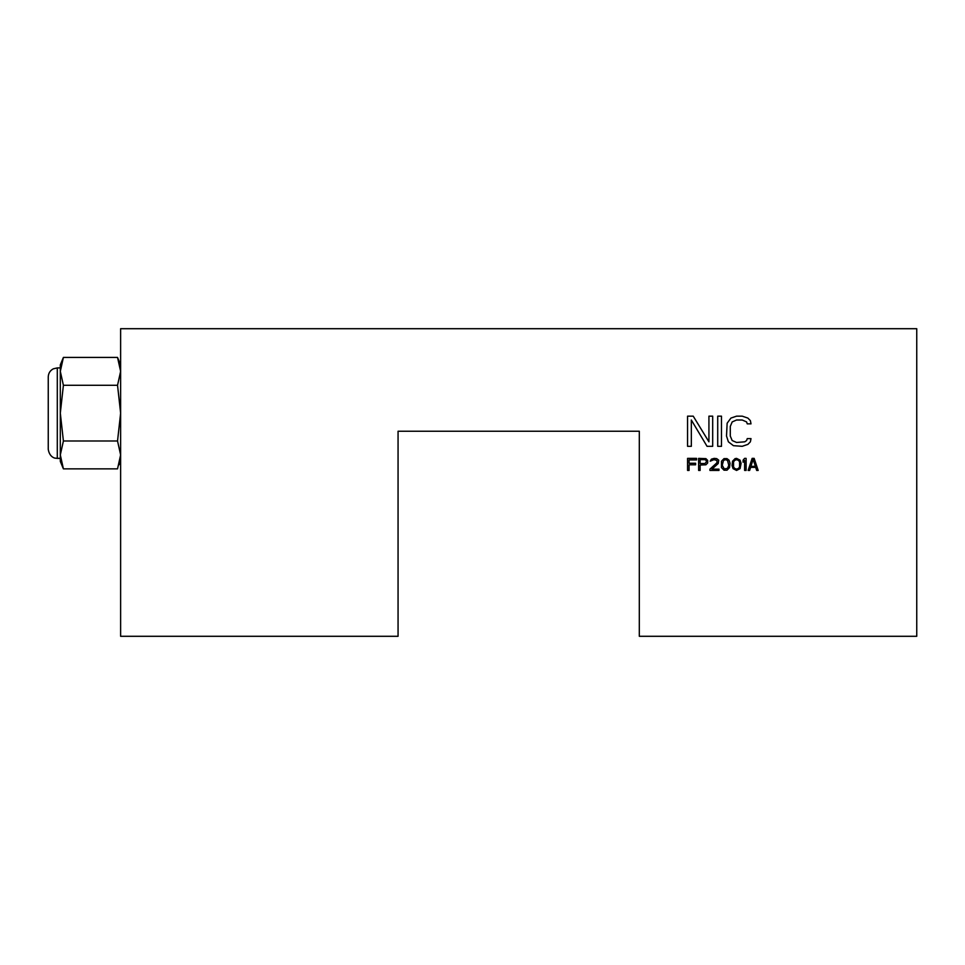 <?xml version="1.0" encoding="UTF-8"?>
<svg xmlns="http://www.w3.org/2000/svg" width="965" height="965" viewBox="0 0 965 965"><rect width="100%" height="100%" fill="white"/><g stroke="black" fill="none" stroke-linecap="round" stroke-linejoin="round"><path stroke-width="1.45" d="M736.56 442.465L744.739 441.825L746.621 440.535L747.248 438.617L751.011 438.617L750.384 441.825L747.875 444.382L742.218 446.312L733.424 445.673L728.394 441.825L726.512 436.047L727.14 423.213L730.915 418.086L736.56 416.156L742.218 416.156L747.875 418.086L750.384 420.644L751.011 423.852L747.248 423.852L746.621 421.934L742.218 420.004L736.56 420.004L732.17 421.934L730.288 426.421L730.288 436.047L732.17 440.535L736.572 442.465M398.062 431.234L639.312 431.234L639.312 636.297L916.75 636.297L916.75 328.703L120.625 328.703L120.625 636.297L398.062 636.297L398.062 431.234M689.07 464.792L689.07 470.438L687.562 470.438L687.562 458.375L696.609 458.375L696.609 459.919L689.07 459.919L689.07 463.248L695.608 463.248L695.608 464.792L689.07 464.792M707.671 460.426L707.671 462.995L705.91 464.792L700.132 465.046L700.132 470.438L698.624 470.438L698.624 458.375L705.91 458.628L707.671 460.426M716.971 460.426L713.955 459.654L710.18 461.198L711.434 459.147L714.197 458.375L716.718 458.628L718.72 460.172L718.225 463.514L711.941 469.159L718.973 469.159L718.973 470.438L709.926 470.438L709.926 469.159L716.971 462.742L716.959 460.426M721.482 467.615L721.494 461.198M721.482 461.198L724.003 458.628L727.019 458.628L729.033 460.172L730.035 463.248L729.528 467.615L727.019 470.184L724.003 470.184L721.494 467.615M736.56 470.438L733.05 468.64L732.049 465.564L732.544 461.198L735.053 458.628M741.096 463.248L740.083 468.64L736.572 470.438M736.56 458.375L740.083 460.172L741.084 463.248M735.065 458.628L736.572 458.375M746.114 458.375L746.114 470.438L744.606 470.438L744.606 460.426L743.098 462.223L743.098 460.172L744.606 458.375L746.114 458.375M752.145 458.375L754.16 458.375L758.176 470.438L756.669 470.438L755.667 467.362L750.637 467.362L749.636 470.438L748.128 470.438L752.145 458.375M691.326 446.312L687.562 446.312L687.562 416.156L693.22 416.156L708.925 441.825L708.925 416.156L712.689 416.156L712.689 446.312L707.043 446.312L691.326 420.004L691.338 446.312M721.482 416.156L721.482 446.312L717.719 446.312L717.719 416.156L721.482 416.156M63.401 440.993L60.312 413.141L63.401 385.288L60.312 371.356L63.401 357.424L117.537 357.424L120.625 371.356L117.537 385.288L120.625 413.141L117.537 440.993L120.625 454.925L117.537 468.857L63.401 468.857L60.312 454.925L63.401 440.993L117.537 440.993M120.625 461.391L119.009 464.816M120.492 457.76L120.625 454.925M60.312 454.925L63.401 468.857L60.312 461.391L60.312 364.891L63.401 357.424M120.215 366.423L119.346 362.611M63.401 385.288L117.537 385.288M48.25 449.328L48.25 376.953C48.395 373.286 50.084 370.572 53.316 368.823L57.297 367.906L57.297 458.375L55.258 458.146C55.873 458.399 49.529 457.76 48.25 449.328M704.908 459.654L700.132 459.654L700.132 463.514L704.908 463.514L706.416 461.97M706.404 461.97L706.163 460.426L704.896 459.654M727.514 460.426L725.511 459.654L723.497 460.426L722.242 465.299L724.257 468.894L727.526 468.387M727.514 468.387L728.78 465.299L727.526 460.426M733.545 461.97L733.557 466.843M739.576 461.97L738.575 460.426L736.56 459.654L734.558 460.426L733.557 461.97M736.56 469.159L738.575 468.387L739.576 466.843L739.588 461.97M733.545 466.843L734.558 468.387L736.572 469.159M753.158 459.4L750.891 466.336L755.414 466.336L753.146 459.4M120.625 364.891L117.537 357.424M60.312 367.906L57.297 367.906M60.312 458.375L57.297 458.375"/></g></svg>
